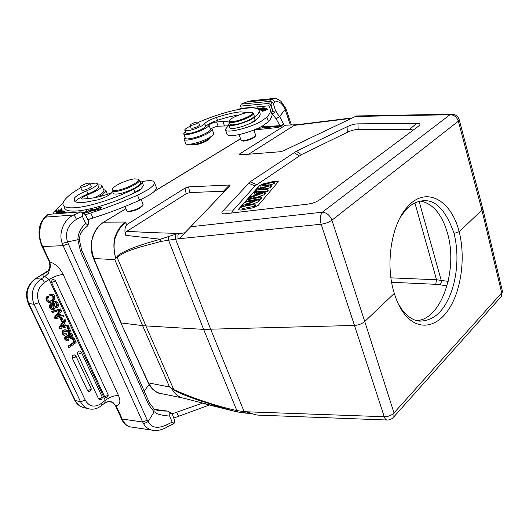 <?xml version="1.0" encoding="UTF-8"?>
<svg xmlns="http://www.w3.org/2000/svg" width="529" height="529" viewBox="0 0 529 529"><rect width="100%" height="100%" fill="white"/><g stroke="black" fill="none" stroke-linecap="round" stroke-linejoin="round"><path stroke-width="0.79" d="M50.453 266.748L49.428 261.743L49.891 261.981C55.347 263.621 59.777 267.8 63.196 274.511C58.924 274.802 54.223 276.469 49.098 279.497L44.496 282.407C43.457 280.449 42.287 279.325 40.978 279.041L35.787 278.644C27.442 285.124 25.128 293.483 28.844 303.732L75.29 400.506L80.547 401.749L34.008 304.314C30.285 293.992 32.606 285.567 40.978 279.041L44.773 276.654L48.351 273.314L50.453 266.755L49.898 261.981L44.456 250.177L43.702 249.88M47.954 270.861L43.332 273.943C42.551 275.397 43.034 276.303 44.773 276.654L48.351 273.314M420.601 201.033C433.125 203.711 442.105 214.496 447.541 233.395C458.174 269.36 441.53 319.609 416.759 320.587M398.152 303.593L402.351 310.173C408.11 317.175 413.942 320.825 419.861 321.123C431.955 320.858 441.391 313.598 448.162 299.335C455.456 284.919 460.336 258.86 454.061 233.434C446.086 210.721 435.962 199.81 423.689 200.709C416.376 201.251 410.14 204.637 404.989 210.859L400.374 217.214M235.253 411.417L229.328 409.876L228.554 408.646M182.902 398.013L182.73 397.973C179.9 397.596 176.911 395.533 173.75 391.791C176.97 395.48 180.005 397.55 182.849 398.006L229.189 409.83M173.75 391.791L171.601 388.445L173.75 391.791M191.015 144.477L191.868 144.847L196.471 144.695C202.819 143.068 207.209 141.078 209.649 138.717L209.881 138.254M190.519 144.172L190.724 144.344C191.498 144.761 193.178 144.701 195.756 144.172C202.7 142.387 207.513 140.211 210.178 137.633L210.443 136.971M211.375 128.58L212.202 129.393C212.149 130.425 210.496 131.84 207.256 133.625C198.818 138.367 183.629 141.917 184.072 139.101L185.09 137.48M184.224 139.491L185.666 143.319C185.243 146.189 200.412 142.685 208.823 137.917C212.05 136.118 213.69 134.69 213.742 133.639L213.59 133.222M268.792 103.439L270.557 104.742L272.726 110.806L274.908 112.327L272.336 113.92L276.131 118.866L279.557 116.426C278.631 115.686 277.262 113.649 275.457 110.316L274.518 112.862M272.726 110.806L271.536 112.908M272.647 110.568L271.04 104.544L271.516 101.839L269.34 101.416L270.901 99.584L246.898 101.965L251.857 100.689M271.516 101.839L273.275 103.439L274.663 102.196C274.022 100.279 272.766 99.412 270.901 99.584L273.288 98.526C275.358 98.077 277.937 99.029 281.018 101.376L285.931 108.59M274.663 102.196C280.251 99.776 284.027 106.759 285.23 109.662L290.163 124.52M271.04 104.544L270.617 104.716M268.772 103.426L269.327 101.409L241.118 104.147L240.569 106.098L268.772 103.426M274.617 107.909L275.45 110.31L275.206 109.754L274.908 112.327M273.275 103.439L275.206 109.754M271.88 113.953L272.336 113.92M246.739 101.965L241.118 104.147L246.739 101.965L251.85 100.669M229.593 120.645L229.189 121.558C229.216 122.265 230.254 122.549 232.304 122.417C239.055 122.093 253.913 115.831 253.437 113.537L252.736 112.809M249.503 112.327C243.71 112.703 231.576 117.478 229.884 120.057C229.083 121.214 229.976 121.716 232.542 121.564C239.789 121.214 255.421 114.125 252.346 112.624L249.503 112.327M229.322 121.941L230.029 123.951C230.062 124.665 231.107 124.956 233.15 124.824C239.901 124.527 254.747 118.258 254.257 115.944L254.125 115.547M190.5 124.533C194.176 122.516 196.841 121.743 198.507 122.219L198.018 122.827C194.355 124.844 191.677 125.624 190.004 125.155L190.5 124.533M199.473 124.844L199.625 125.042C198.349 126.484 195.796 127.568 191.967 128.302L191.015 127.892M198.52 122.259C216.85 114.489 233.157 109.767 247.446 108.095C255.15 107.427 259.084 108.419 259.25 111.083C259.19 112.737 257.511 114.853 254.211 117.445C250.27 120.678 237.871 125.155 232.019 125.446C229.725 125.591 228.561 125.261 228.521 124.46L229.632 122.827M248.041 112.505L240.437 111.877C233.858 112.512 225.876 114.37 216.5 117.458C210.251 119.64 206.33 121.683 204.749 123.601C203.718 125.803 191.954 130.544 187.015 130.742L184.753 130.108C184.813 129.347 186.102 128.302 188.608 126.973L190.347 126.087M228.673 124.89L229.579 127.443C229.619 128.256 230.783 128.593 233.084 128.461C236.318 128.197 240.285 127.238 244.973 125.571L250.68 123.171L256.915 119.058C259.104 117.061 260.215 115.395 260.248 114.046L259.772 112.631M250.68 123.171L254.621 121.406L256.915 119.058M184.852 130.379L185.818 132.944L188.079 133.599C192.384 133.11 197.092 131.602 202.204 129.083L205.788 126.451C207.361 124.52 211.269 122.463 217.512 120.288C225.625 117.617 232.786 115.858 239.002 115.018M260.294 108.762L262.979 108.048L258.946 109.569L260.281 108.762M258.912 109.873L263.574 107.85C263.316 107.559 262.146 107.85 260.05 108.723L258.602 109.496M262.529 109.344L262.41 108.981L264.712 108.399L262.41 108.981M265.307 108.167L264.526 107.962L259.646 110.006L265.307 108.227M264.679 108.385L264.54 107.962M261.696 110.177L263.416 109.496L264.09 109.767L264.679 109.529L264.004 109.258L265.551 108.643L266.874 108.696L265.988 108.339L260.936 110.349L261.835 110.726L262.437 110.488L261.696 110.177L261.875 110.713M264.004 109.258L264.169 109.734M265.988 108.339L266.173 108.888M257.623 108.829L258.357 108.795M257.742 108.895L259.25 108.65L257.768 107.751L256.651 108.458M258.059 108.61L257.768 107.751M256.611 108.333L256.254 108.346M266.16 109.331L262.682 111.295L267.879 109.324L263.687 110.792L267.158 108.835L261.974 110.799L266.213 109.477M228.759 125.142L225.334 129.426C224.369 133.969 248.762 128.507 261.28 121.234L266.914 117.167C269.327 114.443 270.557 112.102 270.617 110.158L269.01 105.8L241.343 108.333L240.569 106.098M237.217 109.682L241.343 108.333M229.507 122.94C229.024 121.69 226.822 121.201 222.901 121.485L216.592 121.968C212.87 122.662 210.337 123.726 209.008 125.155C208.829 126.067 207.335 127.284 204.538 128.811C196.927 133.037 183.285 136.264 183.702 133.784L185.368 131.754M183.834 134.128L185.295 138.029C184.899 140.549 198.527 137.361 206.105 133.116C208.895 131.576 210.383 130.346 210.555 129.42C211.878 127.972 214.397 126.907 218.12 126.226L228.164 125.816M225.579 130.108L226.921 133.89C226.994 135.173 228.806 135.728 232.363 135.556C239.862 135.239 254.68 130.498 262.834 125.803L268.441 121.703C270.828 118.946 272.045 116.572 272.091 114.588L271.132 111.705M269.01 105.8L269.433 107.063M255.606 135.06L255.461 135.88C252.498 138.367 248.319 140.006 242.917 140.8L241.211 140.562L239.009 134.584M255.282 136.218L255.077 136.621C252.366 138.909 248.524 140.416 243.565 141.137L241.475 140.681M246.911 140.555L251.189 139.061M103.486 189.415L105.833 190.579C105.886 191.762 104.259 193.396 100.96 195.492L98.639 196.834M64.379 207.494C64.869 210.357 69.074 211.521 76.989 210.978C89.99 210.059 112.703 203.116 131.04 194.394L138.624 190.962L140.893 188.932L143.518 185.567L143.299 185.018M112.472 189.203L112.049 190.354C112.181 191.253 113.49 191.591 115.99 191.372C123.978 190.81 140.251 183.047 139.425 180.257L138.453 179.338M134.551 178.881C127.906 179.463 114.826 185.183 112.829 188.41C111.837 189.99 112.968 190.652 116.208 190.4C124.95 189.779 142.215 180.779 137.976 179.139L134.551 178.881M112.241 190.804L113.146 192.986C113.279 193.892 114.595 194.236 117.094 194.024C125.082 193.488 141.322 185.712 140.489 182.895L140.297 182.412M80.877 186.208C84.885 183.722 87.913 182.743 89.97 183.279L89.533 183.96C87.735 185.745 80.315 188.145 80.428 186.909L80.877 186.208M91.173 186.115L91.372 186.347C90.109 188.053 87.305 189.382 82.954 190.347L81.704 189.871M90.294 184.039L94.347 183.213C96.271 183.021 97.29 183.259 97.402 183.933C96.959 185.765 93.388 188.066 86.69 190.824C79.588 193.713 75.402 196.305 74.139 198.606L73.994 199.876C74.358 202.118 77.684 202.991 83.959 202.501L97.832 199.863C104.854 197.72 109.47 195.327 111.685 192.695L112.558 191.577M139.735 181.017L142.195 182.28C142.07 183.986 139.266 186.254 133.777 189.078C114.859 198.606 89.54 206.68 75.554 207.705C67.639 208.274 63.447 207.15 62.971 204.32C62.885 200.511 68.016 195.426 78.358 189.071L80.778 187.729M74.139 198.606L75.515 201.761C76.765 199.44 80.937 196.834 88.032 193.945C94.717 191.187 98.275 188.879 98.711 187.021L98.573 186.697M131.04 194.394L140.893 188.932M58.13 212.863L59.936 211.917L62.706 211.25L62.336 211.673C60.147 212.903 58.64 213.432 57.813 213.26L58.144 212.856M58.23 213.604L59.175 213.326C61.721 212.374 63.123 211.587 63.394 210.978L59.757 211.805L57.284 213.676M57.707 211.441L56.153 212.539C56.643 212.843 57.615 212.585 59.076 211.759L59.704 210.899L61.43 210.172L60.504 211.15L61.701 210.74L62.415 210.026L61.708 209.874L57.773 211.593M99.875 209.001L97.415 209.325L98.533 208.089L100.953 207.56L100.953 208.274M100.788 207.937L99.809 208.816M101.581 207.249C99.789 207.011 98.182 207.785 96.754 209.583L96.767 209.643C98.11 209.98 99.664 209.345 101.442 207.745L101.581 207.249M95.656 209.887L95.511 209.537L94.803 210.628M94.724 210.423L93.097 211.084M93.011 210.873L95.511 209.537M96.807 208.591L96.662 208.247L95.769 209.246L95.914 209.596M95.769 209.246C93.395 209.854 92.165 210.469 92.066 211.104L95.061 210.555L97.263 208.089L96.662 208.247M64.273 212.129L63.943 211.375L63.255 211.699L64.148 212.189M64.075 212.03L61.238 213.372M61.728 213.332L64.981 211.792L63.943 211.375M65.371 213.048L66.337 212.182C66.198 211.812 65.212 212.01 63.368 212.764L65.622 212.446L64.915 213.088M90.102 210.165L92.509 209.901M92.383 209.603L91.596 210.78M91.471 210.482L89.137 211.283M89.051 211.078L91.286 211.084M91.153 210.787L90.419 211.792M90.333 211.587L87.827 212.427M87.741 212.222L90.598 211.745L93.276 209.16L90.016 209.96M86.379 212.724L86.029 211.263L85.738 212.909L86.306 212.784L89.461 210.086L86.564 212.565M86.458 212.321L86.743 210.681L86.174 210.8L86.564 211.699M86.174 210.8L83.265 213.28M84.078 212.923L86.029 211.263M61.007 208.816L61.185 209.563L59.129 210.383L58.97 209.702L58.263 209.987L58.421 210.668L56.563 211.402L56.405 210.674L55.697 210.952L55.889 211.851L61.939 209.444L61.714 208.532L61.007 208.816L61.384 209.663M58.263 209.987L58.613 210.767M55.697 210.952L56.061 211.779M141.891 181.645C149.753 180.039 153.952 180.396 154.488 182.723C154.521 184.462 152.339 186.783 147.948 189.693L137.514 195.241L121.055 202.177L104.18 208.505L85.572 214.728M87.86 219.714L92.952 218.008C108.729 213.022 124.269 207.117 139.563 200.279L149.965 194.705C154.329 191.776 156.491 189.428 156.452 187.656L156.095 186.763M97.872 185.038C100.477 184.74 101.859 185.044 102.018 185.937L100.636 188.106L97.594 190.301L86.63 195.373C83.351 196.636 81.559 197.74 81.261 198.706L82.557 199.043L90.029 198.362C95.901 197.767 103.089 195.922 111.606 192.827M94.327 197.753L99.571 194.976C102.553 193.092 104.015 191.624 103.968 190.559L103.79 190.142M52.847 214.02C54.851 210.767 58.236 207.203 62.991 203.334M81.049 211.858L85.136 214.483L88.475 221.003L85.414 214.371M85.136 214.483L85.367 214.238L83.82 212.81M55.36 280.562L54.487 281.494L51.591 282.493C51.697 279.411 52.953 278.77 55.36 280.562L108.114 394.727C108.313 396.446 107.546 397.372 105.8 397.497M51.591 282.493L104.583 396.605L107.327 395.672L108.048 394.568M105.8 397.477L104.583 396.605M73.948 337.938L76.103 342.554L69.266 347.401L68.783 346.376L74.754 342.144L73.081 338.553L73.948 337.938L73.134 337.813L72.261 338.428L73.081 338.553M74.754 342.144L73.941 342.018L72.261 338.428M68.783 346.376L67.963 346.237L73.941 342.018M69.266 347.401L68.446 347.262L67.963 346.237M75.918 356.037L74.371 354.893C72.566 355.098 71.878 356.202 72.294 358.199L87.523 390.508L88.574 391.387C90.611 391.367 91.451 390.369 91.1 388.398L91.054 388.299M81.321 352.142L79.767 350.998C77.994 351.21 77.313 352.307 77.723 354.285L98.606 398.906L99.611 399.759C101.621 399.752 102.461 398.767 102.117 396.81L102.071 396.704M50.301 294.633L52.259 294.23L53.561 294.686L54.593 295.976L54.785 299.116L52.569 301.748L49.349 302.634L47.127 300.783L46.777 298.177L48.073 296.075L48.582 297.153M52.629 295.519L50.81 295.724L50.301 294.64L49.488 294.56L52.146 294.23M53.746 298.792L53.707 296.597L52.622 295.532L51.809 295.453L52.893 296.518L52.933 298.706L51.181 300.657L49.263 301.358M49.633 301.444L51.987 300.743L53.74 298.786L52.926 298.706M48.575 297.146L47.808 298.62L48.046 300.194L49.633 301.451M47.127 300.783L46.314 300.697L48.536 302.548L49.422 302.641M46.777 298.177L45.97 298.091L46.314 300.697M51.703 294.184L51.366 294.157M49.488 294.56L49.99 295.632L50.804 295.711M53.707 296.597L52.893 296.518M51.987 300.743L51.181 300.657M45.963 298.091L47.266 295.995L48.073 296.081M53.515 302.753L54.394 301.748L55.889 301.351L57.925 303.13C58.851 305.127 58.494 306.721 56.841 307.898L56.345 306.84L55.532 306.747L56.028 307.805L56.841 307.898M53.945 307.719L53.508 302.747L52.702 302.661L52.516 303.309L52.827 305.57M53.839 307.971L53.118 307.627L52.616 308.321M51.518 307.594L52.669 308.619L53.846 307.971L53.032 307.878M51.273 306.119L51.518 307.6M50.44 305.121L49.627 305.035L49.362 306.489L50.169 306.582L50.44 305.121L51.611 303.785L52.113 304.856L51.253 306.119M54.91 308.387L54.037 309.412L52.126 309.743L50.599 308.169L50.176 306.582M55.062 307.891L54.917 308.394M54.758 305.603L55.076 307.891M56.339 306.827L57.344 305.412L57.046 303.745L56.107 302.667L54.573 303.249L54.778 305.597M54.394 301.748L53.581 301.662L52.708 302.661M55.889 301.351L53.588 301.662M53.317 303.401L52.503 303.315M53.614 305.669L52.801 305.583L53.131 307.627M53.429 308.42L52.292 308.48M50.804 303.699L51.617 303.791M50.804 303.692L49.64 305.028M50.599 308.169L49.786 308.076L51.32 309.644L52.503 309.822M49.362 306.489L49.792 308.076M52.126 309.743L51.32 309.644M56.107 302.667L55.34 302.588M55.314 302.595L56.233 303.659L56.51 305.319M57.046 303.745L56.233 303.659M57.344 305.412L56.53 305.319L55.532 306.734M60.604 308.876L61.02 309.776L52.827 312.454L52.397 311.548L60.604 308.876L51.584 311.449L52.397 311.548M52.827 312.454L52.014 312.355L51.584 311.449M60.075 316.382L59.036 314.166L56.504 317.327L60.075 316.382L59.261 316.282L58.554 314.768M59.261 316.282L56.828 316.924M61.119 316.091L63.473 315.463L64.022 316.626L55.743 318.656L55.161 317.42L60.928 309.994L61.476 311.164L59.79 313.254L61.119 316.091M63.473 315.463L60.987 315.806M60.928 309.994L60.498 309.941M55.161 317.42L54.348 317.314L59.936 310.126M55.743 318.656L54.93 318.551L54.348 317.314M62.111 318.425L63.242 320.845L62.316 321.48L61.185 319.053L62.111 318.425L61.298 318.319L60.366 318.947L61.185 319.053M62.316 321.48L61.503 321.368L60.366 318.947M64.677 326.208L63.645 324.012L61.133 327.18L64.677 326.208L63.857 326.095L63.163 324.614M63.857 326.095L61.476 326.75M65.702 325.91L68.043 325.256L68.578 326.413L60.379 328.509L59.803 327.286L65.517 319.84L66.059 321.004L64.386 323.093L65.702 325.91M68.043 325.256L65.563 325.606M65.517 319.84L64.703 319.734L58.983 327.167L59.803 327.286M60.379 328.509L59.565 328.39L58.983 327.167M64.783 334.077L66.198 333.64L66.647 334.593M64.452 331.167L63.771 332.146L63.883 333.349L64.783 334.09M65.391 330.909L64.459 331.18M69.054 332.496L65.398 330.896M65.477 329.785L68.79 331.385L69.749 331.313L67.97 327.497L68.816 326.922L71.071 331.762L69.054 332.476M66.634 334.579L64.485 335.267L63.044 333.951L62.799 331.888L63.983 330.215L65.477 329.779L63.169 330.096M65.041 330.929L66.072 331.511M66.852 331.604L68.234 332.377M68.816 326.922L67.996 326.803L67.157 327.385L67.97 327.497M67.157 327.385L68.935 331.194L69.749 331.313M68.935 331.194L68.545 331.286M63.983 330.215L63.163 330.103L61.986 331.769L62.23 333.832L63.672 335.128M62.799 331.888L61.986 331.769M63.044 333.951L62.23 333.825M64.485 335.267L63.672 335.148M64.412 333.944L66.191 333.627M72.916 336.973L71.541 338.805L71.091 337.839L71.825 335.346L71.005 335.221L70.278 337.714L71.091 337.839M68.446 336.246L69.451 333.799L71.038 333.382L72.691 334.817L72.923 336.973M67.52 335.816L68.466 336.232M68.029 336.927L67.064 337.099L66.449 337.978L66.575 339.049L67.362 339.737L68.591 339.36L69.041 340.319L67.216 340.901L65.715 339.625L65.484 337.707L66.528 336.179L67.52 335.796L65.728 336.06L64.664 337.581L64.895 339.499L66.555 340.788M68.915 338.15L68.036 336.913M70.979 334.54L69.921 334.758L69.398 335.459L69.768 337.555L68.922 338.143L68.109 338.018L67.388 336.927M71.832 335.34L70.701 334.507M70.727 338.679L71.541 338.798M69.451 333.799L68.638 333.68L67.593 335.816M70.45 333.31L68.644 333.68M68.439 336.226L67.652 336.107M66.528 336.179L65.715 336.06M65.484 337.707L64.664 337.581M65.715 339.625L64.902 339.499M67.038 340.868L66.231 340.742M66.991 339.585L68.591 339.36M70.417 334.533L71.012 335.214M70.721 338.672L70.278 337.714M107.771 401.564L111.546 401.848L113.113 402.635L115.858 405.862L112.333 402.185M45.157 276.74L49.098 279.497L105.264 400.321L104.749 403.038M81.605 249.886L79.317 239.736L77.869 239.749L80.514 251.341L81.664 250.019L149.337 402.668M169.862 413.182L167.898 411.126L159.937 410.888C156.134 410.068 154.144 409.373 153.946 408.805L154.104 411.853C156.452 412.455 154.468 414.637 169.703 416.111L169.862 413.182L172.295 414.015L168.143 411.238M173.849 423.537L174.134 423.273L172.17 422.241L166.747 424.761C153.8 430.811 150.15 424.476 148.06 421.719L143.577 423.769L142.671 422.01L147.307 420.251L67.481 241.945L62.257 243.433C58.19 233.223 63.89 219.257 73.736 215.012L81.056 211.831L47.987 214.397L45.639 217.108C40.191 221.062 37.056 236.053 42.704 246.514L41.983 246.302M130.504 426.923L151.929 430.13C148.378 429.184 145.594 427.062 143.577 423.769M172.394 414.24L174.484 420.158L172.295 414.015M174.451 421.659L174.656 419.801M174.147 423.273L174.484 420.158M172.17 422.241L169.703 416.111M154.964 409.433L167.898 411.126M130.478 426.916C127.145 426.314 124.381 423.683 122.179 419.028L121.234 418.313M119.957 415.311L120.817 415.926L122.179 419.028L142.671 422.01L63.143 245.681L42.704 246.514L44.456 250.177M173.882 418.003L209.292 405.035M202.376 403.191L172.183 413.817M144.186 391.043L149.066 384.523M107.843 401.551L112.631 402.338L115.851 405.869M63.196 274.511L118.549 395.599C120.903 401.511 120.103 404.897 116.135 405.769L120.817 415.926M49.428 261.743L41.936 246.316C37.38 234.526 38.148 225.076 44.238 217.994L45.639 217.108L73.736 215.012C74.576 215.66 75.488 217.102 76.48 219.35C67.838 224.871 64.836 232.403 67.481 241.945L77.869 239.749C78.041 233.474 80.659 228.065 85.724 223.522L82.385 216.374L82.61 213.015M76.48 219.35L82.385 216.374M45.441 216.771L47.987 214.397M87.781 225.784L88.482 221.003M88.608 222.411L88.594 221.274M87.986 225.089L85.724 223.522M143.009 204.042L142.837 205.179C139.63 208.208 135.021 210.238 129.016 211.263L126.993 211.051L124.897 206.522M142.711 205.45L142.446 206.006C139.504 208.79 135.279 210.654 129.764 211.593L127.258 211.157M451.792 114.185L356.5 115.963L283.233 150.884L280.377 151.717L239.538 154.937L239.035 154.951L239.392 154.071L285.422 125.241L297.086 124.699M451.693 114.185L449.941 114.747L354.979 116.459M295.936 124.851L294.23 125.366L248.656 154.217M350.853 118.443L347.698 118.456M286.308 125.029L285.422 125.241M260.076 128.21L255.243 129.863L277.566 127.522L282.175 125.849M277.566 127.529L279.279 126.9M115.758 258.284L114.548 253.695L115.825 258.079L114.806 259.613L142.565 325.593L145.865 325.897L117.088 257.259L115.653 258.469M179.047 233.395C177.883 234.235 177.612 236.046 178.247 238.83L179.152 238.724L230.095 185.699L229.474 185.005L188.608 186.889L185.064 188.093L126.947 224.494L125.499 222.808C121.445 225.638 118.251 230.055 115.924 236.06C114.105 240.001 113.649 245.879 114.548 253.695C113.411 245.423 113.795 239.287 115.686 235.293C118.126 229.15 121.518 224.739 125.862 222.054L103.876 222.167C98.665 225.347 94.922 230.604 92.635 237.951C90.723 242.976 91.153 249.893 93.931 258.714L121.181 322.954L142.565 325.593L169.538 386.977L173.757 389.589L171.839 388.643M387.069 420.026L258.787 415.146C256.36 415.179 252.657 414.068 247.684 411.826L384.239 416.726L354.483 325.441C358.563 325.123 361.981 323.814 364.745 321.513L394.012 412.918C391.486 415.43 388.233 416.7 384.239 416.726C384.947 418.756 385.879 419.854 387.023 420.026M502.272 290.626L501.69 292.901L481.912 210.099L458.326 121.187L331.921 220.19C329.884 215.29 326.697 212.625 322.366 212.202C320.21 215.052 319.8 219.059 321.156 224.223C325.348 223.628 328.939 222.286 331.921 220.19L364.745 321.513L394.317 293.397C385.086 265.141 391.182 224.739 407.026 207.394C425.508 185.282 451.164 199.731 459.172 231.689L454.061 233.434M178.247 238.83L175.555 239.174L175.866 234.149L184.912 232.78L224.045 191.948L223.443 191.233L189.739 192.563L186.168 193.779L126.907 231.292C125.565 232.152 125.194 233.507 125.803 235.365L160.294 239.24L175.707 234.208M248.544 413.288L246.765 411.774L244.114 411.628L245.601 413.103L238.295 412.058L236.866 410.597L203.612 329.369L145.865 325.897L173.757 389.589C191.617 397.537 209.874 403.885 228.528 408.633L236.866 410.597L244.114 411.628L210.76 329.468L175.555 239.174L168.539 240.186L203.612 329.369L354.483 325.441L321.156 224.223L179.152 238.724L184.912 232.78M168.394 236.364L168.539 240.186L160.862 241.462C144.853 246.071 128.633 248.802 117.088 257.259L116.81 256.902L115.825 258.079M160.862 241.462L160.294 239.24C149.839 242.236 145.739 243.34 135.206 247.076C124.811 250.925 118.681 254.198 116.81 256.902M126.947 224.494C124.732 227.417 124.341 231.021 125.776 235.293M125.492 222.808L125.862 222.054M296.359 151.261L250.085 181.837L222.927 210.939C221.168 212.863 221.664 213.828 224.415 213.842L307.541 204.168L312.024 203.315L316.091 201.886L320.422 199.36L418.34 126.312C420.952 124.341 420.396 123.363 416.68 123.389L357.941 123.859C354.628 123.898 351.018 124.857 347.103 126.742L296.359 151.261L301.398 154.647L255.018 185.917L232.542 210.978L231.629 213.101M412.68 130.537C412.746 129.803 411.674 129.44 409.459 129.44L358.173 129.466C354.833 129.479 351.196 130.445 347.262 132.349L301.398 154.647M270.921 184.793L271.522 186.552L270.636 187.59L270.028 185.824L270.921 184.793L261.941 185.295L273.301 182.022L274.042 181.156L260.652 185.21L259.884 186.076L269.036 185.573L257.107 189.21L256.367 190.05L256.929 191.643M256.367 190.05L266.854 189.514L267.476 191.286L259.23 191.696M266.854 189.514L267.614 188.628L268.229 190.4L267.476 191.286M267.614 188.628L258.423 189.296L270.028 185.824M270.636 187.59L267.138 188.668M274.042 181.156L274.644 182.908L273.896 183.775L273.301 182.022M273.896 183.775L270.279 184.826M259.884 186.076L260.493 187.815L261.915 187.742M258.251 192.563L263.191 192.523L256.261 194.837L258.251 192.563L258.754 193.991M249.43 197.886L264.05 192.774L264.87 191.815L254.991 191.604L254.165 192.536L257.173 192.563L254.713 195.366L250.336 196.867L249.43 197.886L249.675 198.567M264.05 192.774L264.672 194.56L257.471 197.079M264.87 191.815L265.492 193.601L264.672 194.56M254.165 192.536L254.793 194.302L255.639 194.308M274.187 181.586L275.84 181.262L278.228 181.592L278.009 182.055L258.152 205.45L253.153 207.771L240.682 210.086L238.321 209.682L238.612 209.087L259.322 185.739L263.984 183.603L269.664 182.485M267.899 183.014L264.044 183.781L259.382 185.91L238.321 209.682M254.76 203.572L244.993 205.404L257.934 199.883L258.747 198.937L246.435 201.271L245.654 202.151L255.335 200.319L242.394 205.841L241.541 206.799L242.203 208.618L254.634 206.297L253.986 204.472L254.76 203.572L255.408 205.397L254.634 206.297M241.541 206.799L253.986 204.472M257.934 199.883L258.575 201.694L253.722 203.764M258.747 198.937L259.382 200.742L258.575 201.694M245.654 202.151L246.302 203.949L247.235 203.777M260.123 197.337L260.909 196.424L248.656 198.765L247.85 199.671L260.123 197.337L260.757 199.135L258.939 199.479M260.909 196.424L261.538 198.223L260.757 199.135M247.85 199.671L248.299 200.921M278.228 181.579L274.247 181.764M350.548 118.443L351.368 118.198L349.424 118.278M349.398 118.284L349.008 118.351M169.538 386.977L148.497 382.903L120.824 322.776M148.12 382.612L148.497 382.903C152.55 389.8 156.644 393.338 160.776 393.51M229.295 409.856L198.573 400.261C185.957 395.93 177.684 392.465 173.757 389.86M251.275 413.394L245.628 413.136M394.323 293.43C396.79 301.576 400.083 308.347 404.209 313.737C417.751 331.379 437.219 327.854 449.425 308.255C461.612 288.907 465.527 256.777 459.179 231.722L481.912 210.099L482.693 208.697M390.938 277.851L436.544 279.755L448.175 281.355M285.977 108.703L279.557 116.426L284.291 125.433M283.941 124.375L279.901 125.664L276.131 118.866M280.039 126.074L279.901 125.664L262.496 126.808L262.86 127.899M262.252 126.127L262.496 126.808L261.663 126.444M286.579 110.33L285.792 111.163M254.211 117.445L255.243 120.46M254.244 121.61L254.125 121.26M204.749 123.601L205.788 126.451M216.5 117.458L217.512 120.288M209.008 125.155L210.555 129.42M216.592 121.968L218.12 126.226M224.428 125.783L222.901 121.485M266.914 117.167L268.441 121.703M88.032 193.945L86.69 190.824M135.133 192.404L133.777 189.078M58.739 211.507L58.904 211.878M137.514 195.241L139.563 200.279M90.783 212.975L92.952 218.008M86.63 195.373L87.999 198.547M87.523 390.508L90.347 389.569L91.1 388.398L75.958 356.123L75.158 357.24L72.294 358.199M98.606 398.906L101.389 397.973L102.117 396.81L81.367 352.228L80.573 353.326L77.723 354.285M44.496 282.407C37.824 287.65 35.972 294.395 38.941 302.648L34.008 304.314L28.255 303.388C24.599 293.423 26.906 285.23 35.178 278.809L43.332 273.943C46.334 272.911 48.37 271.007 49.448 268.243M28.315 303.507L74.649 400.017L75.29 400.506C77.168 404.262 79.939 406.616 83.595 407.568L88.865 408.851C85.202 407.892 82.425 405.525 80.547 401.749L85.255 400.182L38.941 302.648M85.255 400.182C89.256 406.695 94.559 407.819 101.158 403.554L101.171 405.862M101.158 403.554L105.264 400.321C109.887 396.995 114.31 395.421 118.549 395.599M153.952 408.805L149.423 402.86L148.556 404.553L80.514 251.341M151.988 430.156C158.35 431.829 166.298 427.789 167.343 426.91L166.747 424.761M148.556 404.553L154.104 411.853L148.06 421.719L147.307 420.251M68.215 243.823L63.143 245.681L62.257 243.433M178.61 416.475L176.818 412.322M239.392 154.071L246.203 154.408M350.548 118.45L294.23 125.366M230.095 185.699L224.045 191.948M223.443 191.233L229.474 185.005M190.751 226.756L322.366 212.202L449.941 114.747C454.008 114.78 456.805 116.922 458.326 121.187L459.146 119.494M126.907 231.292C142.559 232.277 159.937 232.978 179.053 233.401M188.608 186.889L189.739 192.563M186.168 193.779L185.064 188.093M93.587 258.516L114.806 259.613M125.829 208.776L103.558 222.279C92.714 228.561 87.94 245.899 93.56 258.522L120.797 322.703M254.065 130.584L254.899 130.002M240.503 138.849L154.045 191.577M299.169 155.91L294.131 152.511M347.262 132.349L347.103 126.742M357.941 123.859L358.173 129.466M409.459 129.44L416.68 123.389M250.085 181.837L256.644 184.568M255.018 185.917L248.445 183.179M222.927 210.939L232.542 210.978M263.455 188.926L263.111 187.954M261.181 192.609L261.359 193.111M247.691 411.826L246.765 411.774M393.054 417.738L393.86 416.819L394.012 412.918L501.69 292.901L501.234 296.584L500.348 297.582M391.632 282.274L435.704 284.311L436.544 279.755L414.895 202.938M435.704 284.311L439.857 284.741C441.12 283.59 441.556 282.083 441.166 280.218L419.113 201.364M439.857 284.741L446.998 285.938M233.534 411.033L204.749 403.832M209.649 138.717L210.178 137.633M213.742 133.639L212.202 129.393M261.743 126.676L262.186 127.972M285.971 108.696L291.201 124.474M251.89 100.662L273.579 98.493M252.346 112.624L253.146 113.001M253.437 113.537L254.257 115.944M198.507 122.219L199.592 125.181M190.043 125.267L191.141 128.223M260.248 114.046L259.25 111.083M270.617 110.158L272.091 114.588M268.997 105.992L269.301 106.911M253.867 130.008L255.699 135.325M255.077 136.621L255.461 135.88M105.833 190.579L107.394 194.302M137.976 179.139L138.896 179.516M139.425 180.257L140.489 182.895M89.97 183.279L91.345 186.512M80.481 187.035L81.876 190.268M97.402 183.933L98.711 187.021M142.195 182.28L143.518 185.567M73.994 199.876L74.463 200.96M57.813 213.26L57.978 213.623M62.858 211.593L62.706 211.25M61.867 210.641L61.708 210.284M56.861 212.255L57.033 212.638M97.62 209.808L97.455 209.418M101.165 208.069L100.953 207.56M65.775 212.79L65.622 212.446M154.488 182.723L156.452 187.656M102.018 185.937L103.968 190.559M52.259 294.23L51.452 294.15M68.962 332.483L68.142 332.364M71.038 333.382L70.218 333.263M67.216 340.901L66.396 340.775M49.468 268.196C49.316 268.395 50.685 266.358 49.025 261.557M47.974 270.828L35.304 278.73M74.728 400.169C76.659 404.037 79.615 406.503 83.595 407.568M88.865 408.851C93.316 409.783 97.468 408.745 101.317 405.743L104.887 402.933M167.343 426.91L173.975 423.478M121.247 418.333L119.911 415.298M130.478 426.923C128.183 427.597 121.637 421.196 121.313 418.505M115.401 405.545L119.911 415.325M112.551 402.298L113.113 402.635M108.723 401.458L111.573 401.861M105 402.847L108.617 401.451M44.661 217.584L45.448 216.778M88.68 222.339L87.999 225.255M79.31 239.736L80.071 235.028C80.904 232.291 83.522 229.176 87.92 225.691M83.701 212.777L81.314 211.931M137.719 191.015L137.884 191.412M141.177 199.539L143.134 204.353M142.446 206.006L142.837 205.179M347.586 118.47L295.823 124.87M282.393 125.816L282.017 125.876M282.248 125.842L260.076 128.19L254.039 130.511M240.477 138.783L154.316 191.319M125.803 208.704L103.545 222.273M224.805 213.835L224.415 213.835M347.923 118.43L349.246 118.298M120.843 322.809L148.1 382.619C150.924 388.59 155.142 392.22 160.756 393.51L182.816 398M238.301 412.084L233.408 410.987M386.719 420.006C389.648 420.171 392.029 419.107 393.86 416.819L501.234 296.584L502.438 291.3L482.752 208.697M482.746 208.638L459.265 119.944C458.101 116.168 455.535 114.251 451.561 114.191M402.344 310.179L404.044 313.512M404.983 210.853L406.98 207.447"/></g></svg>
